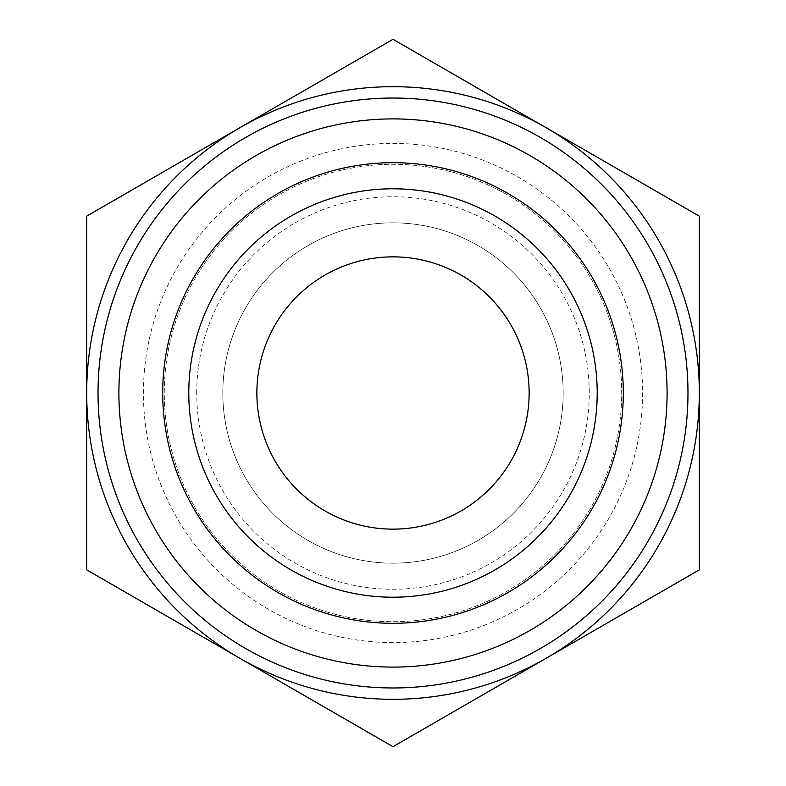 <?xml version="1.0" encoding="UTF-8"?>
<svg xmlns="http://www.w3.org/2000/svg" width="786" height="786" viewBox="0 0 786 786"><rect width="100%" height="100%" fill="white"/><g stroke="black" fill="none" stroke-linecap="round" stroke-linejoin="round"><path stroke-width="0.59" stroke-dasharray="3.93 2.95" d="M699.314 216.15L546.152 127.725A306.314 306.314 0 0 1 699.314 393L699.314 216.15M546.152 127.725L393 39.3L239.848 127.725A306.314 306.314 0 0 1 546.152 127.725M239.848 127.725L86.686 216.15L86.686 393A306.314 306.314 0 0 1 239.848 127.725M699.314 569.85L699.314 393A306.314 306.314 0 0 1 546.152 658.275L699.314 569.85M86.686 393L86.686 569.85L239.848 658.275A306.314 306.314 0 0 1 86.686 393M188.787 393A204.213 204.213 0 0 1 495.101 216.15A204.213 204.213 0 0 1 495.101 569.85A204.213 204.213 0 0 1 188.787 393M256.865 393A136.135 136.135 0 0 1 461.068 275.1A136.135 136.135 0 0 1 461.068 510.9A136.135 136.135 0 0 1 256.865 393M222.821 393A170.179 170.179 0 0 1 478.085 245.625A170.179 170.179 0 0 1 478.085 540.375A170.179 170.179 0 0 1 222.821 393A170.179 170.179 0 0 1 478.085 245.625A170.179 170.179 0 0 1 478.085 540.375A170.179 170.179 0 0 1 222.821 393M196.736 393A196.264 196.264 0 0 1 491.132 223.028A196.264 196.264 0 0 1 491.132 562.972A196.264 196.264 0 0 1 196.736 393M164.284 393A228.716 228.716 0 0 1 507.353 194.928A228.716 228.716 0 0 1 507.353 591.072A228.716 228.716 0 0 1 164.284 393A228.716 228.716 0 0 1 507.353 194.928A228.716 228.716 0 0 1 507.353 591.072A228.716 228.716 0 0 1 164.284 393A228.716 228.716 0 0 1 507.353 194.928A228.716 228.716 0 0 1 507.353 591.072A228.716 228.716 0 0 1 164.284 393M143.416 393A249.584 249.584 0 0 1 517.797 176.85A249.584 249.584 0 0 1 517.797 609.15A249.584 249.584 0 0 1 143.416 393A249.584 249.584 0 0 1 517.797 176.85A249.584 249.584 0 0 1 517.797 609.15A249.584 249.584 0 0 1 143.416 393M546.152 658.275A306.314 306.314 0 0 1 239.848 658.275L393 746.7L546.152 658.275M118.902 393A274.098 274.098 0 0 1 530.049 155.628A274.098 274.098 0 0 1 530.049 630.372A274.098 274.098 0 0 1 118.902 393A274.098 274.098 0 0 1 530.049 155.628A274.098 274.098 0 0 1 530.049 630.372A274.098 274.098 0 0 1 118.902 393M98.034 393A294.966 294.966 0 0 1 540.483 137.55A294.966 294.966 0 0 1 540.483 648.45A294.966 294.966 0 0 1 98.034 393"/><path stroke-width="1.18" d="M86.686 569.85L86.686 216.15L393 39.3L699.314 216.15L699.314 569.85L393 746.7L86.686 569.85M239.848 658.275A306.314 306.314 0 0 1 239.848 127.725A306.314 306.314 0 0 1 699.314 393A306.314 306.314 0 0 1 239.848 658.275M162.702 393A230.298 230.298 0 0 1 508.149 193.553A230.298 230.298 0 0 1 508.149 592.447A230.298 230.298 0 0 1 162.702 393M118.902 393A274.098 274.098 0 0 1 530.049 155.628A274.098 274.098 0 0 1 530.049 630.372A274.098 274.098 0 0 1 118.902 393M188.787 393A204.213 204.213 0 0 1 495.101 216.15A204.213 204.213 0 0 1 495.101 569.85A204.213 204.213 0 0 1 188.787 393M256.865 393A136.135 136.135 0 0 1 461.068 275.1A136.135 136.135 0 0 1 461.068 510.9A136.135 136.135 0 0 1 256.865 393M98.034 393A294.966 294.966 0 0 1 540.483 137.55A294.966 294.966 0 0 1 540.483 648.45A294.966 294.966 0 0 1 98.034 393"/></g></svg>
